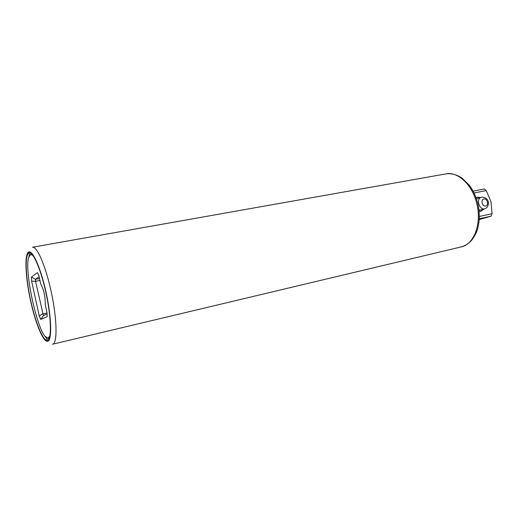 <?xml version="1.0" encoding="UTF-8"?>
<svg xmlns="http://www.w3.org/2000/svg" width="518" height="518" viewBox="0 0 518 518"><rect width="100%" height="100%" fill="white"/><g stroke="black" fill="none" stroke-linecap="round" stroke-linejoin="round"><path stroke-width="0.78" d="M45.215 304.461L46.989 312.542L47.132 316.705L40.715 319.392L39.264 315.986L31.63 281.164L31.436 277.059L37.445 272.61L38.947 275.964L40.721 284.006C43.888 289.853 45.39 296.672 45.215 304.461M47.067 313.973L43.402 315.579L40.715 319.392M47.015 312.989L42.696 313.934L39.264 315.986M39.51 278.522L35.444 279.325L35.535 281.306L43.402 315.579M39.931 280.439L35.535 281.306L31.63 281.164M39.122 276.735L35.444 279.325L31.436 277.059M473.102 191.181L484.278 188.999L486.227 190.598L474.035 193M479.195 219.548L491.148 216.174L492.068 213.694L491.012 201.755L486.227 190.598M492.068 213.694L479.305 216.466M480.432 197.552L477.395 197.118L476.003 197.662M479.079 211.279L480.963 211.292L483.974 209.019M491.148 216.174L479.241 218.777M45.804 292.126C40.391 267.385 32.045 249.469 28.386 253.328C24.644 256.824 25.913 278.865 30.75 300.829C35.535 322.824 43.182 341.459 47.475 340.326C51.852 339.575 51.282 316.841 45.804 292.126M476.055 197.805L477.428 197.261L480.238 197.611M483.78 209.078L480.931 211.143L479.066 211.13M481.688 197.177L481.436 197.235C475.848 198.478 479.098 210.302 484.628 208.819L480.639 209.991L478.936 209.939M476.456 198.951L481.235 197.3M49.883 335.942L48.213 337.904C39.005 341.738 21.432 261.35 30.063 255.225C30.931 254.448 31.999 254.681 33.275 255.924M45.992 292.022C40.449 266.692 31.909 248.387 28.179 252.37C24.359 255.976 25.667 278.49 30.601 300.919C35.483 323.374 43.292 342.424 47.688 341.304C52.169 340.566 51.593 317.314 45.992 292.022M50.971 290.721C45.48 265.417 36.823 245.817 32.414 247.254L445.979 173.886C457.782 171.348 472.189 184.512 476.664 203.185C482.07 223.407 474.08 244.451 461.143 246.918L52.551 344.237C57.621 343.933 57.161 318.253 50.971 290.721M29.377 252.849L28.898 257.278M45.331 336.441L47.533 340.313M483.883 199.003C480.374 199.534 482.232 206.909 485.651 206.009C489.141 205.452 487.289 198.135 483.883 199.003M481.436 197.235L481.805 197.144C490.611 197.475 489.62 207.336 484.809 208.773L485.016 208.715M30.776 253.924L31.268 253.606M30.089 254.649L28.911 257.226M45.364 336.48L48.97 338.863M445.979 173.886C451.327 173.2 456.623 174.56 461.875 177.972L469.204 185.12C473.063 190.223 475.887 196.192 477.654 203.024C479.713 211.532 479.817 219.651 477.972 227.376C477.24 231.125 475.271 235.243 472.073 239.73C468.939 243.376 465.293 245.772 461.143 246.918"/></g></svg>
